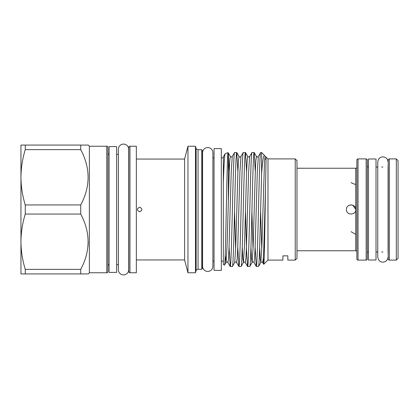 <?xml version="1.0" encoding="UTF-8"?>
<svg xmlns="http://www.w3.org/2000/svg" width="419" height="419" viewBox="0 0 419 419"><rect width="100%" height="100%" fill="white"/><g stroke="black" fill="none" stroke-linecap="round" stroke-linejoin="round"><path stroke-width="0.63" d="M368.474 209.5L368.474 158.99L376.016 158.99L376.016 260.01L368.474 260.01L368.474 209.5M398.05 258.355L396.311 260.094L396.311 158.906L398.05 160.645L398.05 258.355M389.351 158.906L389.351 260.094A1.157 1.157 0 0 1 388.193 258.937L388.193 160.063A1.157 1.157 0 0 1 389.351 158.906L396.311 158.906M389.351 260.094L396.311 260.094M388.193 253.139A1.157 1.157 0 0 0 388.078 252.631L388.078 166.369A1.157 1.157 0 0 0 388.193 165.861M382.914 251.976L381.699 251.976M377.755 251.976L376.016 251.976M382.914 167.024L381.699 167.024M377.755 167.024L376.016 167.024M355.721 250.761L355.721 209.5C356.003 215.481 346.157 215.486 346.44 209.5C346.157 203.529 355.993 203.503 355.721 209.5L355.721 168.239A1.157 1.157 0 0 0 356.878 167.081L356.878 251.919A1.157 1.157 0 0 0 355.721 250.761L296.977 250.761M355.721 168.239L296.977 168.239M355.721 209.5L352.877 205.221M352.85 205.21L351.096 204.86M351.07 204.86L349.31 205.21M358.036 158.906L358.036 260.094A1.157 1.157 0 0 1 356.878 258.937L356.878 160.063A1.157 1.157 0 0 1 358.036 158.906L366.159 158.906A1.157 1.157 0 0 1 367.316 160.063L367.316 258.937A1.157 1.157 0 0 1 366.159 260.094L366.159 158.906M358.036 260.094L366.159 260.094M367.316 165.861A1.157 1.157 0 0 0 368.474 167.024M367.316 253.139A1.157 1.157 0 0 1 368.474 251.976M109.092 154.354A1.157 1.157 0 0 1 107.934 153.192L107.934 265.808A1.157 1.157 0 0 1 109.092 264.646M89.378 272.764L106.772 272.764A1.157 1.157 0 0 0 107.934 271.606L107.934 147.394A1.157 1.157 0 0 0 106.772 146.236L89.378 146.236L89.378 272.764L88.215 273.926L80.736 273.926L88.215 273.926M89.378 146.236L88.215 145.074L80.736 145.074L88.215 145.074M25.271 145.074L20.95 145.074L20.95 177.289C21.044 167.883 22.485 158.665 25.271 149.63L25.271 145.074L80.736 145.074L80.736 149.63C90.541 168.129 90.541 186.57 80.736 204.943L80.736 214.057C90.541 232.555 90.541 250.991 80.736 269.37L80.736 273.926L25.271 273.926L25.271 269.37C22.479 260.319 21.039 251.101 20.95 241.711C21.044 232.309 22.485 223.091 25.271 214.057L25.271 204.943C22.479 195.893 21.039 186.675 20.95 177.289L20.95 273.926L25.271 273.926M116.629 146.582L116.629 272.418L109.092 272.418L109.092 146.582L116.629 146.582M221.3 148.614L221.3 270.386L214.051 270.386L214.051 148.614L221.3 148.614M212.894 266.269A5.159 5.159 0 0 1 207.73 271.433A5.159 5.159 0 0 1 202.571 266.269L202.571 152.731A5.159 5.159 0 0 1 207.73 147.567A5.159 5.159 0 0 1 212.894 152.731L212.894 266.269M202.571 157.177A1.157 1.157 0 0 1 202.456 156.675M202.571 261.823A1.157 1.157 0 0 0 202.456 262.325M128.811 271.606L128.811 147.394A1.157 1.157 0 0 1 129.969 146.236L129.969 272.764A1.157 1.157 0 0 1 128.811 271.606M128.811 153.192A1.157 1.157 0 0 1 128.691 153.7M128.811 265.808A1.157 1.157 0 0 0 128.691 265.3M224.5 265.075C225.71 268.898 226.909 149.284 228.093 152.621L225.213 153.668C224.584 154.642 223.956 164.51 223.332 183.265L223.332 264.646L224.542 265.044L226.009 262.509L227.035 247.016L229.214 171.984L229.753 160.477L230.356 156.491C230.989 157.12 231.618 157.12 232.252 156.491L234.567 152.526L236.74 152.526C236.017 151.73 235.284 179.075 234.561 209.5C233.844 239.925 233.111 267.27 232.388 266.474L230.22 266.474C230.942 267.27 231.67 239.925 232.393 209.5C233.116 179.075 233.849 151.73 234.567 152.526M225.213 153.668L223.552 156.491L223.332 157.56L223.332 156.853M228.093 152.621L230.356 156.491M228.35 200.738L228.35 153.988L229.214 171.931M237.913 171.931L236.793 152.574L239.055 156.491L238.453 160.477L237.908 171.984L235.735 247.016L234.708 262.509L232.388 266.474M238.919 266.474C239.637 267.27 240.37 239.925 241.093 209.5C241.815 179.075 242.543 151.73 243.266 152.526L245.434 152.526C244.717 151.73 243.984 179.075 243.261 209.5C242.538 239.925 241.81 267.27 241.087 266.474L238.861 266.426L237.741 247.069M234.708 262.509C235.337 261.88 235.97 261.88 236.599 262.509L237.201 258.523L237.746 247.016L239.919 171.984L240.951 156.491L243.266 152.526M242.261 247.069L242.805 258.533L243.402 262.509L241.087 266.474M247.613 266.474C248.336 267.27 249.069 239.925 249.792 209.5C250.51 179.075 251.243 151.73 251.966 152.526L254.134 152.526C253.411 151.73 252.683 179.075 251.96 209.5C251.238 239.925 250.504 267.27 249.787 266.474L247.561 266.426L246.529 249.787L245.482 211.176M246.608 171.931L245.492 152.574L247.755 156.491L247.152 160.477L246.608 171.984L244.434 247.016L243.402 262.509C244.036 261.88 244.665 261.88 245.298 262.509L245.901 258.523L246.445 247.016L248.619 171.984L249.645 156.491L251.966 152.526M250.96 247.069L251.505 258.533L252.102 262.509L249.787 266.474M256.313 266.474C257.036 267.27 257.769 239.925 258.486 209.5C259.209 179.075 259.942 151.73 260.665 152.526L261.603 152.526L261.603 173.723L259.571 249.787C259.209 260.66 258.848 266.222 258.481 266.474L256.26 266.426L255.14 247.069M255.307 171.931L254.186 152.574L256.454 156.491L255.852 160.477L255.307 171.984L253.134 247.016L252.102 262.509C252.736 261.88 253.364 261.88 253.998 262.509L254.595 258.523L255.14 247.016L257.313 171.984L258.345 156.491L260.665 152.526M259.66 247.069L260.199 258.533L260.801 262.509L258.481 266.474M265.515 158.948C266.007 160.886 266.044 158.089 266.055 157.973L266.096 157.02L267.982 158.906L267.982 260.094L263.729 264.3L263.326 258.078M265.515 187.597L263.839 247.016L263.294 258.523L262.692 262.509C262.064 261.88 261.43 261.88 260.801 262.509L261.833 247.016L264.551 160.477L265.091 156.439L266.096 157.02L265.515 187.597C264.918 221.211 264.342 265.347 263.766 264.31M261.603 173.723C262.54 160.88 263.509 154.789 264.515 155.439L261.603 152.526M267.982 260.094L282.914 260.094L282.914 255.847L282.914 260.094M287.843 255.847L282.914 255.847L287.843 255.847L287.843 260.094L287.843 255.847M287.843 260.094L295.238 260.094L295.238 158.906L267.982 158.906M295.238 158.906L296.977 160.645L296.977 258.355L295.238 260.094M201.759 149.714L201.759 269.286L202.456 267.893L202.456 151.107L201.759 149.714L198.046 149.714L196.134 148.787L195.495 146.236L195.495 272.764L187.958 272.764L187.958 146.236L195.495 146.236M187.958 146.236L184.596 159.052L184.596 259.948L187.958 272.764M129.969 146.236L136.348 146.236L136.348 272.764L129.969 272.764M201.759 269.286L198.046 269.286L198.046 149.714M198.046 269.286L196.134 270.213L196.134 148.787M196.134 270.213L195.495 272.764M139.653 207.18C136.662 208.725 136.662 210.27 139.653 211.82C142.643 210.275 142.643 208.73 139.653 207.18M184.596 159.052L136.348 159.052M184.596 259.948L136.348 259.948M118.373 154.354L116.629 154.354M118.373 264.646L116.629 264.646M118.373 269.752A5.159 5.159 0 0 0 123.532 274.911A5.159 5.159 0 0 0 128.691 269.752L128.691 149.248A5.159 5.159 0 0 0 123.532 144.089A5.159 5.159 0 0 0 118.373 149.248L118.373 269.752M221.3 261.168L223.332 261.168M221.3 157.832L223.332 157.832M212.894 261.168L214.051 261.168M212.894 157.832L214.051 157.832M264.515 155.439L265.148 156.491M229.046 247.069L230.22 266.474M223.332 183.265L223.332 157.56M88.215 241.758L88.032 245.922M80.736 269.37L25.271 269.37M25.271 214.057L80.736 214.057M80.736 204.943L25.271 204.943M25.271 149.63L80.736 149.63M351.08 231.697L355.721 234.341M351.08 182.663L355.721 184.659M106.772 272.764L106.772 146.236M225.207 255.155L226.009 262.509C226.637 261.88 227.271 261.88 227.899 262.509L228.502 258.523L229.046 247.016L231.22 171.984L232.252 156.491M234.525 211.176L235.651 249.284M251.919 211.176L253.05 249.284M260.618 211.176L261.749 249.284M388.078 162.006C387.769 158.874 386.051 157.151 382.914 156.847C379.954 156.984 378.237 158.701 377.755 162.006L377.755 256.994C378.629 261.922 381.484 262.074 382.914 262.153C386.051 261.849 387.769 260.126 388.078 256.994M239.055 156.491C239.689 157.12 240.317 157.12 240.951 156.491M247.755 156.491C248.383 157.12 249.017 157.12 249.645 156.491M256.454 156.491C257.083 157.12 257.716 157.12 258.345 156.491M223.332 156.753L223.552 156.491M227.899 262.509L230.167 266.426M236.599 262.509L238.861 266.426M245.298 262.509L247.561 266.426M253.998 262.509L256.26 266.426M262.692 262.509L263.729 264.3"/></g></svg>
